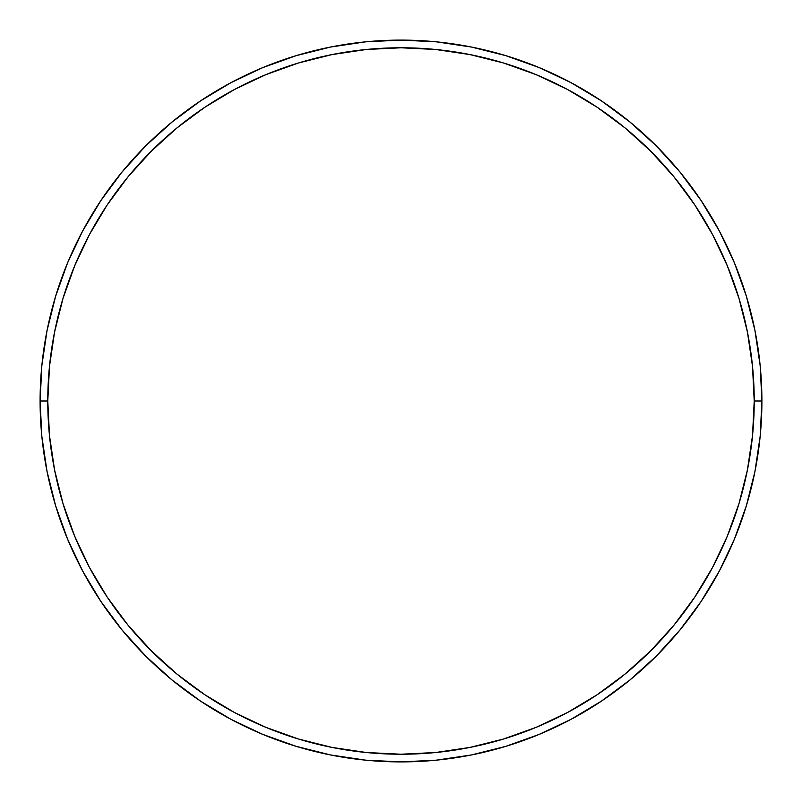 <?xml version="1.0" encoding="UTF-8"?>
<svg xmlns="http://www.w3.org/2000/svg" width="802" height="802" viewBox="0 0 802 802"><rect width="100%" height="100%" fill="white"/><g stroke="black" fill="none" stroke-linecap="round" stroke-linejoin="round"><path stroke-width="1.2" d="M40.1 401L47.779 401A353.221 353.221 0 0 1 401 47.779A353.221 353.221 0 0 1 754.221 401L761.9 401A360.9 360.9 0 0 0 401 40.1A360.9 360.9 0 0 0 40.1 401A360.9 360.9 0 0 1 401 40.1A360.9 360.9 0 0 1 761.9 401A360.9 360.9 0 0 1 401 761.9A360.9 360.9 0 0 1 40.1 401L41.834 365.622L47.037 330.594L55.639 296.239L67.569 262.886L82.716 230.876L100.922 200.49L122.024 172.049L145.804 145.804L172.049 122.024L200.49 100.922L230.876 82.716L262.886 67.569L296.239 55.639L330.594 47.037L365.622 41.834L401 40.1L436.378 41.834L471.406 47.037L505.761 55.639L539.114 67.569L571.124 82.716L601.51 100.922L629.951 122.024L656.196 145.804L679.976 172.049L701.078 200.49L719.284 230.876L734.432 262.886L746.361 296.239L754.963 330.594L760.166 365.622L761.9 401L760.166 436.378L754.963 471.406L746.361 505.761L734.432 539.114L719.284 571.124L701.078 601.51L679.976 629.951L656.196 656.196L629.951 679.976L601.51 701.078L571.124 719.284L539.114 734.432L505.761 746.361L471.406 754.963L436.378 760.166L401 761.9L365.622 760.166L330.594 754.963L296.239 746.361L262.886 734.432L230.876 719.284L200.49 701.078L172.049 679.976L145.804 656.196L122.024 629.951L100.922 601.51L82.716 571.124L67.569 539.114L55.639 505.761L47.037 471.406L41.834 436.378L40.1 401A360.9 360.9 0 0 0 401 761.9A360.9 360.9 0 0 0 761.9 401L754.221 401L752.517 366.374L747.434 332.088L739.013 298.464L727.334 265.833L712.517 234.495L694.692 204.761L674.041 176.921L650.763 151.237L625.079 127.959L597.239 107.308L567.505 89.483L536.167 74.666L503.536 62.987L469.912 54.566L435.626 49.483L401 47.779L366.374 49.483L332.088 54.566L298.464 62.987L265.833 74.666L234.495 89.483L204.761 107.308L176.921 127.959L151.237 151.237L127.959 176.921L107.308 204.761L89.483 234.495L74.666 265.833L62.987 298.464L54.566 332.088L49.483 366.374L47.779 401L49.483 435.626L54.566 469.912L62.987 503.536L74.666 536.167L89.483 567.505L107.308 597.239L127.959 625.079L151.237 650.763L176.921 674.041L204.761 694.692L234.495 712.517L265.833 727.334L298.464 739.013L332.088 747.434L366.374 752.517L401 754.221L435.626 752.517L469.912 747.434L503.536 739.013L536.167 727.334L567.505 712.517L597.239 694.692L625.079 674.041L650.763 650.763L674.041 625.079L694.692 597.239L712.517 567.505L727.334 536.167L739.013 503.536L747.434 469.912L752.517 435.626L754.221 401A353.221 353.221 0 0 1 401 754.221A353.221 353.221 0 0 1 47.779 401L40.1 401"/></g></svg>
